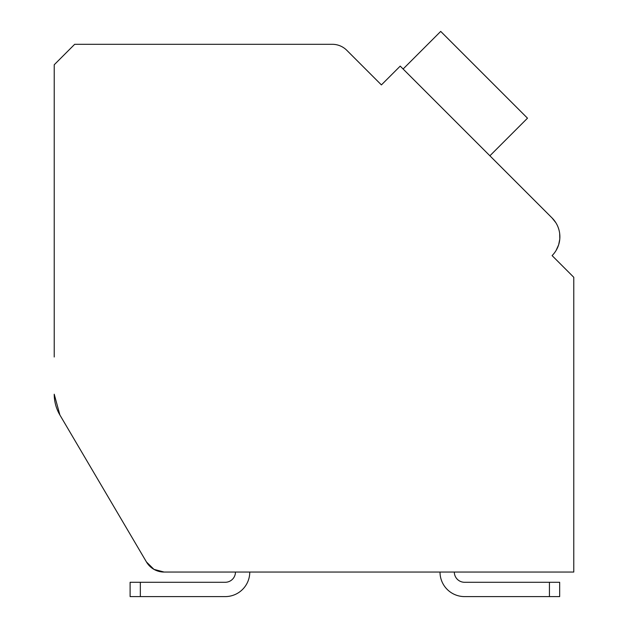 <?xml version="1.0" encoding="UTF-8"?>
<svg xmlns="http://www.w3.org/2000/svg" width="628" height="628" viewBox="0 0 628 628"><rect width="100%" height="100%" fill="white"/><g stroke="black" fill="none" stroke-linecap="round" stroke-linejoin="round"><path stroke-width="0.94" d="M164.096 572.053L235.453 572.053L164.096 572.053L235.453 572.053L164.096 572.053L235.453 572.053L164.096 572.053L235.453 572.053L164.096 572.053L235.453 572.053L164.096 572.053L235.453 572.053L164.096 572.053L235.453 572.053L164.096 572.053L235.453 572.053L164.096 572.053L153.946 569.361L146.465 561.981L59.88 414.975L146.465 561.981A20.457 20.457 0 0 0 164.096 572.053L573.78 572.053L573.78 277.293L552.091 255.596A26.596 26.596 0 0 0 552.091 217.987L400.217 66.113L381.408 84.913L346.789 50.295A20.457 20.457 0 0 0 332.33 44.305L74.669 44.305L54.22 64.763L54.22 357.002M54.22 394.211A40.914 40.914 0 0 0 59.88 414.975L54.22 394.211M391.534 74.795L381.408 84.913L348.14 51.653M492.784 158.688L552.091 217.987L555.835 222.697M558.37 227.972L558.771 229.196M559.681 233.553L559.799 238.797M559.768 239.221L558.685 244.653M558.622 244.865L556.125 250.407M556.424 259.929L552.091 255.596M489.895 155.791L527.496 118.182L440.715 31.4L403.105 69.009M146.465 561.981L59.88 414.975M573.78 572.053L454.327 572.053L573.78 572.053M440.008 572.053L249.771 572.053L440.008 572.053A24.547 24.547 0 0 0 464.555 596.6L549.445 596.6L464.555 596.6M464.555 582.282A10.229 10.229 0 0 1 454.327 572.053A10.229 10.229 0 0 0 464.555 582.282A10.229 10.229 0 0 1 454.327 572.053A10.229 10.229 0 0 0 464.555 582.282A10.229 10.229 0 0 1 454.327 572.053A10.229 10.229 0 0 0 464.555 582.282A10.229 10.229 0 0 1 454.327 572.053A10.229 10.229 0 0 0 464.555 582.282A10.229 10.229 0 0 1 454.327 572.053A10.229 10.229 0 0 0 464.555 582.282A10.229 10.229 0 0 1 454.327 572.053A10.229 10.229 0 0 0 464.555 582.282A10.229 10.229 0 0 1 454.327 572.053A10.229 10.229 0 0 0 464.555 582.282A10.229 10.229 0 0 1 454.327 572.053A10.229 10.229 0 0 0 464.555 582.282L559.666 582.282L559.666 596.6L559.666 582.282L559.666 596.6L549.445 596.6L549.445 582.282M225.224 582.282A10.229 10.229 0 0 0 235.453 572.053A10.229 10.229 0 0 1 225.224 582.282A10.229 10.229 0 0 0 235.453 572.053A10.229 10.229 0 0 1 225.224 582.282A10.229 10.229 0 0 0 235.453 572.053A10.229 10.229 0 0 1 225.224 582.282A10.229 10.229 0 0 0 235.453 572.053A10.229 10.229 0 0 1 225.224 582.282A10.229 10.229 0 0 0 235.453 572.053A10.229 10.229 0 0 1 225.224 582.282A10.229 10.229 0 0 0 235.453 572.053A10.229 10.229 0 0 1 225.224 582.282A10.229 10.229 0 0 0 235.453 572.053A10.229 10.229 0 0 1 225.224 582.282A10.229 10.229 0 0 0 235.453 572.053A10.229 10.229 0 0 1 225.224 582.282L130.106 582.282L130.106 596.6L140.334 596.6L140.334 582.282M249.771 572.053A24.547 24.547 0 0 1 225.224 596.6L140.334 596.6"/></g></svg>
